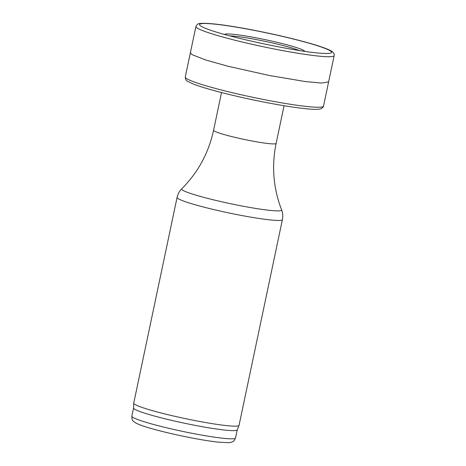 <?xml version="1.0" encoding="UTF-8"?>
<svg xmlns="http://www.w3.org/2000/svg" width="466" height="466" viewBox="0 0 466 466"><rect width="100%" height="100%" fill="white"/><g stroke="black" fill="none" stroke-linecap="round" stroke-linejoin="round"><path stroke-width="0.7" d="M299.114 50.479A38.678 3.25 11.9 0 0 255.525 39.435A38.678 3.25 11.9 0 0 230.047 35.923M177.086 197.409L133.736 403.119A53.817 4.526 11.9 0 0 133.73 403.189A53.817 4.526 11.9 0 0 185.462 418.643A53.817 4.526 11.9 0 0 239.035 425.382A53.817 4.526 11.9 0 0 239.058 425.312L282.408 219.603A53.817 4.526 11.9 0 1 228.812 212.933A53.817 4.526 11.9 0 1 177.086 197.409C177.82 194.066 179.381 191.194 181.775 188.8A51.085 4.293 11.9 0 0 230.752 203.747A51.085 4.293 11.9 0 0 281.592 209.834C282.815 212.991 283.083 216.247 282.408 219.603M133.73 403.189L133.573 408.012A52.973 4.45 11.9 0 0 184.495 423.227A52.973 4.45 11.9 0 0 237.235 429.856L239.035 425.382M328.536 81.911L321.552 83.076L305.492 81.579L269.307 75.492L227.752 66.184L205.791 60.015L192.074 54.656L190.448 52.809M221.525 92.548L213.585 130.235A31.956 2.685 11.9 0 0 244.3 139.451A31.956 2.685 11.9 0 0 276.117 143.411L284.062 105.724M133.573 407.977L131.849 416.144A52.973 4.45 11.9 0 0 182.771 431.423A52.973 4.45 11.9 0 0 235.522 437.988L237.246 429.827M224.583 34.437A41.002 3.448 -168.1 0 1 252.817 37.222A41.002 3.448 -168.1 0 1 304.712 51.324M207.259 29.003A67.494 5.674 -168.1 0 1 206.968 28.892A67.494 5.674 -168.1 0 1 201.388 26.416A67.494 5.674 -168.1 0 1 249.683 29.521A67.494 5.674 -168.1 0 1 318.167 45.971A67.494 5.674 -168.1 0 1 323.101 53.357M197.77 28.391A70.634 5.936 -168.1 0 1 195.918 26.492L185.276 77.001A70.634 5.936 -168.1 0 0 253.166 97.377A70.634 5.936 -168.1 0 0 323.503 106.132L334.151 55.623A70.634 5.936 -168.1 0 1 272.453 48.639A70.634 5.936 -168.1 0 1 197.77 28.391M213.585 130.235C208.651 152.906 198.044 172.426 181.775 188.8M276.117 143.411C271.486 166.146 273.309 188.287 281.592 209.834M131.849 416.144C131.878 421.742 133.637 420.821 134.383 422.097L136.072 423.145C139.089 424.695 144.017 426.442 150.844 428.394C159.803 430.957 170.218 433.497 182.084 436.001C196.122 438.937 208.028 440.97 217.791 442.106L228.713 442.7L231.054 442.356C233.623 440.871 233.017 442.95 235.522 437.988M334.151 55.623C334.512 53.374 332.94 51.516 329.427 50.048C325.536 48.214 319.268 46.041 310.63 43.548C292.84 38.474 272.494 33.768 249.584 29.41C224.088 24.669 207.504 22.706 199.827 23.527C198.382 23.352 197.077 24.337 195.918 26.492M323.066 53.357C300.681 52.606 227.757 37.239 206.968 28.892M323.503 106.132C323.742 106.557 322.985 107.401 321.231 108.66L319.635 109.091C317.41 109.44 314.026 109.428 309.488 109.061C300.529 108.333 288.559 106.615 273.571 103.901C242.064 98.221 204.941 88.977 192.219 83.56C186.167 80.484 185.8 81.177 185.276 77.001"/></g></svg>
